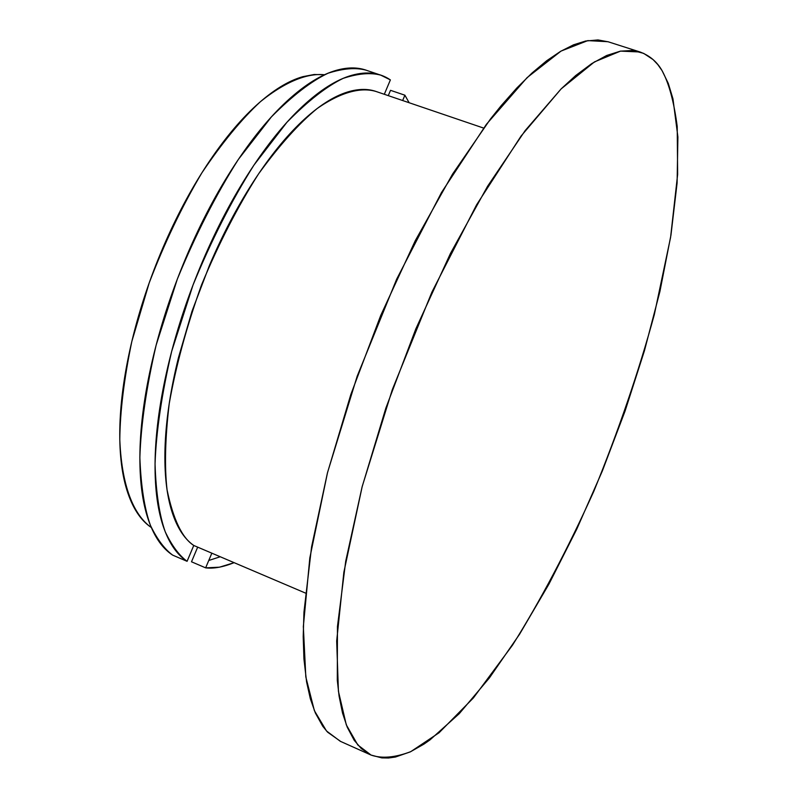 <?xml version="1.0" encoding="UTF-8"?>
<svg xmlns="http://www.w3.org/2000/svg" width="798" height="798" viewBox="0 0 798 798"><rect width="100%" height="100%" fill="white"/><g stroke="black" fill="none" stroke-linecap="round" stroke-linejoin="round"><path stroke-width="1.2" d="M324.567 74.723L314.133 74.503L302.811 76.678C288.287 80.797 272.716 90.413 256.098 105.526C239.44 120.727 223.001 140.618 206.802 165.186C190.582 189.844 175.989 217.315 163.001 247.589C150.054 277.904 139.84 308.467 132.358 339.27C124.937 370.043 120.787 398.501 119.919 424.636C119.102 450.69 121.426 472.506 126.892 490.112C132.378 507.618 140.358 519.977 150.822 527.179L150.822 527.179C136.179 516.555 121.954 491.618 119.79 439.768C120.059 411.459 124.079 378.671 131.84 341.414L149.186 282.941C164.438 243.091 181.994 206.393 201.864 172.867C222.103 142.802 241.644 119.062 260.487 101.625C287.37 80.019 308.766 73.127 324.507 74.753M367.309 70.603C358.352 67.192 348.147 67.062 336.706 70.214C321.444 74.433 304.956 84.648 287.25 100.867C269.495 117.206 251.899 138.692 234.452 165.326C216.996 192.069 201.226 221.894 187.141 254.801C173.106 287.749 161.994 320.936 153.815 354.342C145.705 387.698 141.126 418.441 140.089 446.561C139.111 474.581 141.505 497.892 147.301 516.525C153.106 535.039 161.575 547.917 172.697 555.149L187.081 561.313C176.099 554.141 167.779 541.313 162.114 522.82C156.478 504.216 154.214 480.895 155.321 452.855C156.488 424.716 161.156 393.923 169.346 360.506C177.605 327.03 188.767 293.774 202.822 260.727C216.926 227.729 232.687 197.804 250.083 170.962C267.49 144.229 285.006 122.643 302.661 106.214C320.267 89.905 336.636 79.6 351.748 75.311C366.821 71.102 379.698 72.628 390.382 79.9L380.786 75.152C370.661 72.399 358.122 73.466 343.19 78.354C326.681 86.284 307.918 100.937 286.901 122.323L253.983 165.046C231.55 200.607 211.221 240.627 192.996 285.115L171.7 351.29C161.755 393.913 156.199 431.449 155.041 463.897C155.969 492.456 159.371 515.089 165.226 531.787C171.819 545.583 179.101 555.418 187.081 561.313L172.697 555.149C164.617 549.214 157.206 539.338 150.483 525.513C144.478 508.785 140.947 486.142 139.859 457.593C140.877 425.174 146.303 387.688 156.139 345.145L177.326 279.12C195.53 234.752 215.869 194.862 238.363 159.43L271.4 116.887C292.527 95.62 311.42 81.067 328.068 73.217C343.14 68.399 355.798 67.381 366.053 70.174L379.329 74.663M390.521 90.324L388.277 95.64L390.521 90.324L404.895 95.201L409.135 102.733L404.895 95.201L390.521 90.324M234.143 562.68L219.49 567.188L205.645 567.857L191.5 561.792L197.675 547.139L191.5 561.792L205.645 567.857C213.575 568.834 223.061 567.099 234.113 562.67M208.757 560.485L220.238 556.755M390.382 79.9L384.307 94.294L390.382 79.9M377.125 91.85C368.526 88.578 358.691 88.618 347.619 91.989C333.484 96.319 318.242 106.154 301.903 121.515C285.524 136.987 269.295 157.146 253.215 181.984C237.136 206.931 222.572 234.672 209.535 265.195L192.019 311.21L178.493 357.534C170.852 388.476 166.423 417.055 165.206 443.259C164.049 469.364 165.994 491.189 171.061 508.735C176.139 526.181 183.71 538.431 193.764 545.473L187.081 561.313L193.764 545.473L305.425 593.054L193.764 545.473C182.114 537.962 173.216 519.398 167.051 489.782C164.428 466.72 165.146 438.022 169.216 403.708C175.809 366.312 186.592 326.681 201.565 284.826C218.702 243.599 237.704 206.612 258.582 173.864C279.41 145.216 298.951 123.421 317.205 108.498C342.891 90.693 362.312 87.331 376.087 91.491L483.598 128.069M402.651 100.528L404.895 95.201L402.651 100.528M205.645 567.857L211.839 553.174L205.645 567.857M608.335 41.835L598.011 39.94L585.692 41.007L573.562 44.808L560.525 51.391L546.66 60.768L532.096 72.947L516.875 87.94L501.204 105.625L490.521 118.932L452.586 174.054L415.259 240.707L380.676 315.569L350.821 394.511L327.399 473.074L311.579 546.889L303.958 612.146L303.21 636.734L303.938 658.988L306.592 681.921L310.332 698.759L315.37 713.013L322.731 726.24L327.619 732.185L340.756 741.502M640.056 51.99L607.956 41.715L587.817 40.608L561.044 51.082L527.059 77.655L486.431 124.288L441.523 192.458L396.686 279.12L357.205 376.137L327.559 472.446L309.814 557.952L303.34 626.61L305.814 676.923L314.372 710.639L326.492 730.968L340.297 741.292L371.06 755.068C381.733 758.768 394.96 757.631 410.751 751.656L439.08 732.744L473.384 697.941L512.515 645.143C540.376 600.784 567.488 549.493 593.842 491.259C618.41 431.03 638.57 372.147 654.32 314.602L670.579 237.415L677.642 174.343L677.213 126.493C673.971 101.765 668.914 83.142 662.061 70.623C657.053 61.825 649.722 55.611 640.056 51.99L620.545 51.112L594.45 61.905L561.134 88.897L521.074 136.049L476.586 204.827L431.898 292.128L392.277 389.723L362.212 486.471L343.858 572.256L336.676 641.003L338.422 691.258L346.292 724.833L357.793 744.963L371.06 755.068M662.061 70.623L668.285 83.391L672.973 98.862L677.901 136.947L677.103 182.971L670.958 235.101L659.896 291.589L644.425 350.771L625.053 411.1L602.3 471.079L576.735 529.224L548.954 584.076L519.618 634.151L489.443 677.871L459.259 713.661L430.002 739.886L423.947 744.115L410.272 751.886L395.469 757.023L388.496 758.01L381.833 757.91L370.99 755.048L361.384 748.654L354.202 740.295L347.23 727.187L342.522 713.013L339.11 696.245L337.295 680.255L337.454 626.53L345.724 561.164L362.053 487.109L385.833 408.187L415.868 328.796L450.451 253.445L487.568 186.273L525.124 130.633L561.144 88.877L575.687 75.561L591.727 63.611L606.68 55.481L620.365 51.152L632.724 50.483L643.647 53.366L653.103 59.611L657.831 64.618L662.061 70.623"/></g></svg>
